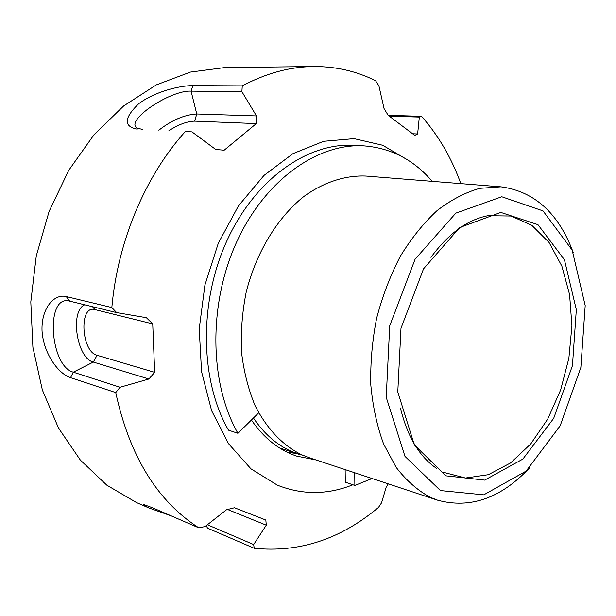<?xml version="1.0" encoding="UTF-8"?>
<svg xmlns="http://www.w3.org/2000/svg" width="616" height="616" viewBox="0 0 616 616"><rect width="100%" height="100%" fill="white"/><g stroke="black" fill="none" stroke-linecap="round" stroke-linejoin="round"><path stroke-width="0.92" d="M171.071 515.815L148.772 507.907C143.574 505.482 142.127 504.45 144.437 504.812L152.837 507.892L198.883 527.897L205.113 526.549L226.542 509.748L234.465 507.753L265.835 520.05L266.281 525.186L227.566 509.494M207.392 524.763L253.661 544.559L266.281 525.186M388.28 483.876L386.17 487.202L381.566 502.802L378.486 507.422C340.702 539.185 299.284 552.806 254.239 548.286L207.5 528.143L206.283 525.633M254.239 548.286L253.661 544.559M148.772 507.907L136.506 502.564L106.807 485.162L80.38 460.121L58.497 428.043L42.35 389.951L32.902 347.309L30.8 301.94L36.275 255.91L49.126 211.365L68.699 170.378L93.978 134.765L123.662 105.944L156.295 84.892L190.382 72.095L224.509 67.614L313.683 66.528C335.835 66.436 356.471 71.171 375.583 80.734L378.932 85.894L384.053 108.562L388.18 115.346L414.768 135.397L417.633 133.98L419.327 117.071L421.537 116.301C438.4 135.412 451.497 157.85 460.83 183.63M287.372 452.298L296.396 453.476M315.785 459.89L296.835 456.163C279.048 450.196 263.91 438.145 251.42 420.004M352.899 484.777C327.45 494.933 302.248 495.048 277.308 485.123L250.943 468.822L228.521 443.674L211.619 410.71L201.555 371.664L199.214 328.859L204.92 285.046L218.334 243.12L238.5 205.821L263.971 175.445L292.977 153.638L323.608 141.303L354.046 138.639L382.659 145.245L408.108 160.222M158.836 130.207C171.795 120.143 184.43 114.738 196.758 113.975L256.472 115.924L241.895 91.661L242.257 85.87C266.174 73.219 289.982 66.774 313.683 66.528M256.472 115.924L256.31 123.593L194.664 121.144C187.048 121.337 178.455 124.524 168.899 130.715M84.692 304.781C69.639 311.088 76.792 358.343 93.316 362.077L97.066 355.293L154.67 372.349L152.73 323.908L146.362 317.694L116.663 312.612L111.835 307.538C117.664 241.164 145.545 175.568 185.293 131.57L191.961 131.878L215.746 149.496L224.185 150.196L256.31 123.593M154.67 372.349L148.872 379.009L93.316 362.077L73.327 372.18L120.051 387.256L148.872 379.009M198.883 527.897C157.203 501.062 129.491 455.955 115.746 392.577L120.051 387.256M115.746 392.577L70.54 377.67L73.327 372.18C49.904 366.243 45.214 295.503 68.892 300.939L116.663 312.612M111.835 307.538L66.266 296.565C54.162 293.493 41.049 308.316 42.034 331.015C43.536 353.8 58.543 373.881 70.54 377.67M185.293 131.57L191.961 131.878M242.257 85.87L192.908 85.616C179.903 85.508 154.932 91.584 138.808 103.642C123.947 118.01 123.423 126.511 137.229 129.152M421.537 116.301L388.172 115.346M389.381 116.193L419.327 117.071M412.751 133.772L417.633 133.98M194.664 121.144L196.758 113.975L191.076 91.129C169.893 89.936 123.716 121.46 137.406 128.174L142.288 129.375M192.908 85.616L191.076 91.129L241.895 91.661M152.73 323.908L94.849 309.579C78.779 304.712 81.197 351.644 97.066 355.293M445.845 475.829L414.322 444.86L397.79 391.945L400.985 328.282L423.523 268.869L459.736 227.52L500.831 212.42L537.961 224.671L564.41 259.683L576.322 309.671L572.449 365.611L553.692 418.349L522.853 459.097L484.684 480.11L445.845 475.829M440.44 490.567L404.989 456.387L386.224 397.274L389.72 325.833L415.099 259.197L455.825 213.144L501.778 196.758L543.012 210.895L572.172 250.104L585.2 305.582L580.857 367.444L560.167 425.787L526.126 471.109L483.791 494.833L440.44 490.567M529.914 467.505C501.155 498.175 470.37 509.07 437.56 500.177L430.145 497.243C417.571 490.39 406.252 480.442 396.188 467.398L383.645 444.09C377.054 426.141 372.772 406.429 370.809 384.962C370.278 362.878 372.233 340.602 376.669 318.118C382.49 296.011 390.398 275.352 400.408 256.156C411.411 238.215 423.669 223 437.198 210.495C451.151 199.807 465.357 192.415 479.825 188.334L500.954 186.833C534.642 191.399 558.766 213.398 573.342 252.845M437.56 500.177L308.97 457.634L301.609 454.762C282.405 445.16 266.89 428.767 255.055 405.59C248.317 389.297 243.813 371.502 241.534 352.206C240.656 332.401 242.188 312.474 246.138 292.423C255.979 252.799 277.115 218.018 303.488 196.781C323.631 182.151 345.23 175.183 365.942 176.053L500.954 186.833M303.865 455.732L291.283 451.351C276.561 444.698 263.948 433.587 253.445 418.01M258.705 412.843L237.915 433.271L228.505 430.161C200.085 380.865 198.66 302.695 226.773 241.079C254.839 179.364 307.438 142.45 353.884 145.33L363.94 145.876C390.944 147.956 413.698 159.775 432.209 181.343M372.087 478.517L354.87 485.454L345.299 482.182L345.145 469.6M354.87 485.454L354.739 472.78M237.915 433.271C209.479 383.614 208.139 304.735 236.413 242.542C264.641 180.249 317.425 142.997 363.94 145.876M69.616 301.085L66.266 296.565M92.531 306.699L94.849 309.579M430.93 257.357C448.479 233.58 467.475 219.696 487.918 215.715L511.026 216.031L531.839 225.325L549.095 242.511L561.869 266.143L569.577 294.517L571.918 325.841L568.868 358.258L560.652 389.928L547.716 419.072L530.722 443.943L510.556 462.955L488.357 474.69L465.465 478.031L443.428 472.31M436.775 468.507C419.488 456.895 407.384 436.713 400.454 407.985M298.637 454.215L279.425 447.855"/></g></svg>
